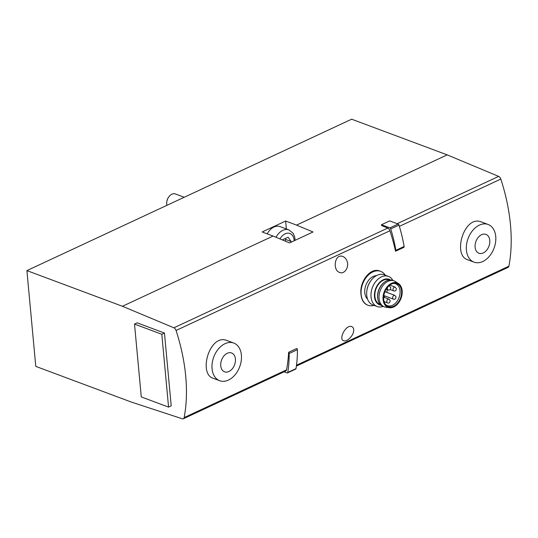 <?xml version="1.0" encoding="UTF-8"?>
<svg xmlns="http://www.w3.org/2000/svg" width="538" height="538" viewBox="0 0 538 538"><rect width="100%" height="100%" fill="white"/><g stroke="black" fill="none" stroke-linecap="round" stroke-linejoin="round"><path stroke-width="0.81" d="M288.624 352.282A1.204 0.713 65 0 1 289.148 353.513A109.786 65.145 65 0 1 287.749 372.478A1.204 0.713 65 0 1 287.453 372.935L295.692 369.095A1.204 0.713 65 0 0 295.994 368.631A109.786 65.145 65 0 0 297.393 349.673A1.204 0.713 65 0 0 296.868 348.436L288.624 352.282A144.103 85.515 65 0 1 286.525 369.868A3.215 1.91 65 0 1 285.732 371.038L183.35 418.772A3.215 1.91 65 0 1 182.335 418.799L131.326 402.061L35.784 366.385L26.9 270.607L122.442 306.277L173.895 327.797A3.215 1.91 65 0 1 176.054 330.473A144.103 85.515 65 0 1 184.137 417.602A3.215 1.91 65 0 1 183.35 418.772M387.757 228.085A3.215 1.91 65 0 1 389.915 230.768A144.103 85.515 65 0 1 395.551 251.239A1.204 0.713 65 0 0 395.578 251.226A1.204 0.713 65 0 0 395.874 250.318A109.786 65.145 65 0 0 390.736 228.919A1.204 0.713 65 0 0 389.889 227.877L381.469 224.736L381.536 225.489L387.757 228.085L173.895 327.797M488.107 224.474A20.108 13.86 110.5 0 0 468.094 238.462A20.108 13.86 110.5 0 0 474.039 262.147A20.108 13.86 110.5 0 0 489.345 256.303A20.108 13.86 110.5 0 0 495.74 236.471A20.108 13.86 110.5 0 0 488.107 224.474L481.658 222.066C464.186 214.225 452.27 255.348 467.596 259.726M26.9 270.607L351.657 119.201L447.192 154.87L498.645 176.39A3.215 1.91 65 0 1 500.811 179.067A144.103 85.515 65 0 1 508.894 266.196A3.215 1.91 65 0 1 508.101 267.366L296.391 366.075M381.469 224.736L389.714 220.896L398.127 224.037A1.204 0.713 65 0 1 398.974 225.079A109.786 65.145 65 0 1 404.119 246.478A1.204 0.713 65 0 1 403.823 247.386A1.204 0.713 65 0 1 403.796 247.399L395.605 251.212M347.245 261.791C349.142 267.594 344.239 274.488 339.68 272.47C332.154 270.211 334.797 253.156 342.841 256.498C344.986 257.372 346.452 259.134 347.245 261.791M353.661 330.984C353.305 335.92 346.748 342.215 343.641 340.742C338.167 339.384 345.981 324.132 351.724 326.606C353.237 327.259 353.883 328.718 353.661 330.984M233.761 343.056L227.312 340.648C209.84 332.807 197.923 373.93 213.25 378.308L219.692 380.729A20.108 13.86 110.5 0 0 234.998 374.885A20.108 13.86 110.5 0 0 241.394 355.053A20.108 13.86 110.5 0 0 233.761 343.056A20.108 13.86 110.5 0 0 213.741 357.044A20.108 13.86 110.5 0 0 219.692 380.729M380.662 271.354L380.01 271.112C370.379 266.801 359.25 281.858 360.991 294.414C361.59 299.942 363.708 303.472 367.353 305.012L367.999 305.261A18.097 12.475 -69.5 0 1 361.132 294.461A18.097 12.475 -69.5 0 1 366.889 276.613A18.097 12.475 -69.5 0 1 380.662 271.354A18.097 12.475 -69.5 0 1 385.309 275.234M286.371 228.966L285.631 221.031L262.161 231.972L273.082 236.047L122.442 306.277M267.198 233.848A14.075 9.697 -69.5 0 1 280.056 226.606L288.926 229.921L293.096 233.257L294.73 236.996L295.14 240.311M447.192 154.87L296.552 225.106L285.631 221.031M296.552 225.106L313.002 231.986L289.531 242.927L273.082 236.047M164.453 333.042L171.205 405.874L168.569 407.105L141.272 396.916L134.513 324.078L137.156 322.847L164.453 333.042L161.81 334.273L168.569 407.105M290.89 242.295L291.132 241.501L288.086 237.224L283.001 239.592L282.84 240.13M166.888 205.341A8.043 5.541 -69.5 0 1 166.706 204.238A8.043 5.541 -69.5 0 1 166.767 201.979A8.043 5.541 -69.5 0 1 168.502 197.332A8.043 5.541 -69.5 0 1 175.388 193.962L184.218 197.264M166.767 201.979L166.841 201.441A6.315 4.351 -69.5 0 1 168.206 197.789L168.502 197.332M285.174 241.105L285.671 239.464L291.132 241.501M285.671 239.464L285.073 238.623M235.422 358.98A10.054 6.927 110.5 0 0 223.694 356.223A10.054 6.927 110.5 0 0 225.153 371.993A10.054 6.927 110.5 0 0 235.422 358.98M489.775 240.399A10.054 6.927 110.5 0 0 478.04 237.641A10.054 6.927 110.5 0 0 479.499 253.411A10.054 6.927 110.5 0 0 489.775 240.399M374.058 305.376A18.097 12.475 -69.5 0 1 367.999 305.261M387.353 289.612A11.661 8.036 -69.5 0 1 386.688 292.322M384.952 295.967A11.661 8.036 -69.5 0 1 384.004 297.292M393.325 283.452A11.661 8.036 -69.5 0 1 395.605 283.802A11.661 8.036 -69.5 0 1 399.061 297.541A11.661 8.036 -69.5 0 1 387.447 305.651A11.661 8.036 -69.5 0 1 385.497 304.421M383.688 299.303A12.246 8.44 -69.5 0 1 393.917 283.351A12.246 8.44 -69.5 0 1 400.528 298.086A12.246 8.44 -69.5 0 1 385.874 304.885A12.246 8.44 -69.5 0 1 383.688 299.303M383.083 299.579A13.067 9.005 -69.5 0 1 387.871 285.994A13.067 9.005 -69.5 0 1 398.423 283.513A13.067 9.005 -69.5 0 1 401.059 298.287A13.067 9.005 -69.5 0 1 389.384 307.716A13.067 9.005 -69.5 0 1 383.083 299.579M389.384 307.716L385.773 307.218A13.874 9.563 -69.5 0 1 384.354 306.862A13.874 9.563 -69.5 0 1 379.088 298.583A13.874 9.563 -69.5 0 1 383.5 284.898A13.874 9.563 -69.5 0 1 394.058 280.863A13.874 9.563 -69.5 0 1 395.369 281.522L398.423 283.513M384.354 306.862L382.989 306.351A13.874 9.563 -69.5 0 1 377.878 299.242A13.874 9.563 -69.5 0 1 377.723 298.072A13.874 9.563 -69.5 0 1 384.172 282.376A13.874 9.563 -69.5 0 1 392.7 280.352L394.058 280.863M377.878 299.242L377.777 298.644A13.067 9.005 -69.5 0 1 377.629 297.541A13.067 9.005 -69.5 0 1 383.708 282.753L384.172 282.376M380.265 304.474L379.862 304.32A13.067 9.005 -69.5 0 1 374.899 296.525A13.067 9.005 -69.5 0 1 379.055 283.634A13.067 9.005 -69.5 0 1 389.001 279.834L389.411 279.989M380.998 305.18A13.618 9.388 -69.5 0 1 374.495 296.707A13.618 9.388 -69.5 0 1 379.451 282.584A13.618 9.388 -69.5 0 1 390.42 279.935M383.157 306.411A16.086 11.09 -69.5 0 1 377.131 306.526A16.086 11.09 -69.5 0 1 371.025 296.922A16.086 11.09 -69.5 0 1 376.143 281.058A16.086 11.09 -69.5 0 1 388.382 276.384A16.086 11.09 -69.5 0 1 392.868 280.419M377.131 306.526L372.834 304.918A16.086 11.09 -69.5 0 1 366.728 295.322A16.086 11.09 -69.5 0 1 366.849 290.809A16.086 11.09 -69.5 0 1 370.319 281.509A16.086 11.09 -69.5 0 1 384.092 274.777L388.382 276.384M366.849 290.809L366.956 290.036A13.618 9.388 -69.5 0 1 369.895 282.168L370.319 281.509M367.575 299.175A13.067 9.005 -69.5 0 1 364.798 292.753A13.067 9.005 -69.5 0 1 376.351 275.671M134.513 324.078L161.81 334.273M287.453 372.935A1.204 0.713 65 0 1 287.043 372.935L284.057 371.825M286.525 369.868L184.137 417.602M389.915 230.768L176.054 330.473M508.894 266.196L296.505 365.215M500.811 179.067L399.371 226.364M498.645 176.39L397.192 223.687M279.968 238.926A11.056 7.619 -69.5 0 1 288.738 233.216A11.056 7.619 -69.5 0 1 294.158 240.768M276.014 237.271A14.075 9.697 -69.5 0 1 288.926 229.921M388.873 285.886L389.559 286.142A2.011 1.385 110.5 0 0 388.16 286.579M388.066 286.68A2.011 1.385 110.5 0 0 388.154 289.908C389.539 290.439 390.427 289.726 390.803 287.79L389.559 286.142M388.954 299.141A2.011 1.385 110.5 0 0 386.957 300.54A2.011 1.385 110.5 0 0 387.548 302.907C388.94 303.439 389.821 302.733 390.205 300.789L388.954 299.141L383.655 297.164M394.818 295.355A2.011 1.385 110.5 0 0 392.814 296.754A2.011 1.385 110.5 0 0 393.406 299.128C394.798 299.653 395.679 298.946 396.062 297.01L394.818 295.355L384.919 291.663M395.195 287.137A2.011 1.385 110.5 0 0 393.191 288.536A2.011 1.385 110.5 0 0 393.789 290.903C395.174 291.435 396.062 290.728 396.439 288.785L395.195 287.137L389.801 285.12M404.119 246.478L395.874 250.318M398.127 224.037L389.889 227.877M398.974 225.079L390.736 228.919M297.393 349.673L289.148 353.513M295.994 368.631L287.749 372.478M467.589 259.74L474.039 262.147M386.176 289.168L388.154 289.908M384.132 301.63L387.548 302.907M383.823 295.55L393.406 299.128M390.111 289.531L393.789 290.903M403.823 247.386L395.578 251.226"/></g></svg>
